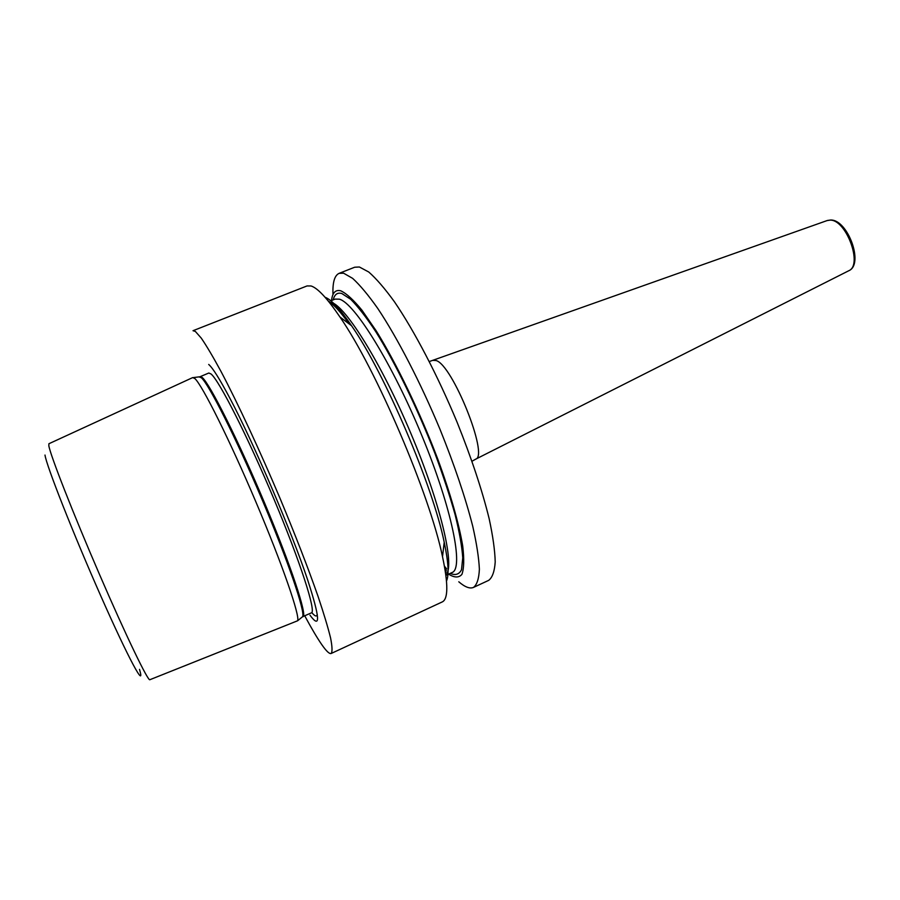 <?xml version="1.0" encoding="UTF-8"?>
<svg xmlns="http://www.w3.org/2000/svg" width="900" height="900" viewBox="0 0 900 900"><rect width="100%" height="100%" fill="white"/><g stroke="black" fill="none" stroke-linecap="round" stroke-linejoin="round"><path stroke-width="1.35" d="M194.884 378.562C202.354 385.335 229.567 439.774 255.96 502.076C282.386 564.401 300.184 616.117 297.608 620.775L149.895 679.702C148.354 682.031 126.248 636.356 99.619 574.717C72.99 513.146 50.299 455.096 48.825 445.691L48.915 443.734L192.746 377.572L194.884 378.562M310.005 615.24C320.76 629.64 319.995 617.94 307.721 580.106C291.713 531.788 253.834 443.261 229.928 398.329C219.78 379.159 212.704 367.864 208.699 364.444M325.091 297.281C331.346 299.588 340.166 309.071 351.562 325.744L339.919 316.957C327.274 298.339 317.655 288.011 311.062 285.975L307.035 285.941L193.016 330.705L195.356 331.436L201.251 338.096C206.55 345.825 213.154 356.985 221.074 371.576C237.825 403.335 259.627 450.101 280.058 498.409C295.402 535.219 308.048 567.81 317.981 596.183C323.73 613.283 327.926 627.188 330.559 637.886C332.28 646.56 332.471 651.769 331.155 653.49C329.49 654.109 326.441 651.262 322.009 644.951C317.329 638.235 311.58 628.549 304.774 615.893M332.989 294.604C332.494 282.51 334.53 275.423 339.109 273.352L354.679 267.233L359.381 266.996L368.741 272.002C376.245 278.561 384.817 288.495 394.47 301.826C414.428 331.054 437.603 375.379 457.076 422.19C471.442 457.976 482.141 490.162 489.173 518.771C492.907 536.153 494.921 550.553 495.214 561.949C494.55 571.433 492.368 577.575 488.678 580.365L473.512 587.408C469.845 588.971 464.94 587.092 458.786 581.794M339.109 273.352L343.586 273.195L352.631 278.359C359.933 285.03 368.325 295.076 377.809 308.52C397.463 337.995 420.525 382.545 440.089 429.514C454.545 465.39 465.424 497.621 472.725 526.207C476.651 543.566 478.868 557.921 479.385 569.25C478.935 578.666 476.978 584.719 473.512 587.408M339.919 316.957C376.043 368.978 429.829 494.674 442.519 556.717C448.312 584.055 448.223 599.13 442.26 601.92L331.155 653.49M331.504 300.532C332.449 292.657 335.543 289.429 340.819 290.824C346.466 293.445 353.554 299.936 362.048 310.309L376.234 330.907C396.63 363.769 419.906 412.043 437.647 458.775C450.349 493.335 459.045 523.879 462.724 546.064C464.276 559.215 464.006 568.654 461.914 574.369C458.876 577.89 454.433 577.822 448.594 574.144M446.546 568.789L444.431 566.134M351.562 325.744C384.671 373.14 432.776 485.55 444.206 542.227C448.402 561.983 449.168 574.909 446.512 581.018M301.882 617.276L302.636 616.669C305.381 611.899 288.022 560.79 262.001 499.387C236.014 437.996 208.991 384.401 201.352 377.741L199.013 376.886M45 455.051C46.215 465.053 73.249 533.745 101.002 596.419C128.767 659.227 145.71 690.322 139.511 669.364M302.501 616.77L302.963 616.725C307.496 615.814 291.229 566.314 264.78 503.438C238.399 440.584 210.094 384.233 202.264 377.505L199.8 376.785M297.608 620.775L302.636 616.669L311.445 612.855C316.327 611.798 300.454 562.219 274.084 499.433C247.77 436.669 219.218 380.543 211.05 373.984L208.811 373.016L199.969 376.762L193.534 377.561M311.794 612.574C314.944 616.376 316.755 616.972 317.261 614.363M450.236 573.379C455.389 575.618 459.146 574.414 461.509 569.767L462.746 557.831C461.993 546.592 459.461 532.26 455.152 514.834C449.865 495.934 443.093 475.38 434.858 453.184C417.397 408.161 395.1 362.486 375.66 331.481C366.255 317.261 357.93 306.529 350.696 299.284L341.831 293.524C337.41 292.275 334.53 294.39 333.191 299.869M446.197 575.246L452.126 572.512C463.916 568.553 452.093 509.029 422.269 436.601C392.569 364.162 354.6 303.007 339.356 299.171L335.115 299.104L330.817 300.803M446.265 571.984L445.354 571.523M331.346 302.355C345.757 306.349 381.319 363.274 410.749 433.125C440.28 502.954 454.826 564.615 446.332 574.436M328.264 301.027C333.709 304.178 340.762 311.873 349.436 324.135M433.226 360.382L436.016 360.529C452.205 364.252 489.015 455.906 475.74 459.135L471.994 461.261M848.599 270.821L848.835 270.709C863.077 265.039 846.113 219.251 830.014 220.129L827.1 220.579M444.983 569.227L446.445 570.386M329.715 302.647C333.529 304.211 340.076 311.355 349.358 324.079M444.206 542.227L442.519 556.717M475.74 459.135L848.835 270.709C864.315 264.341 847.676 219.15 830.52 220.028L827.347 220.489L429.322 361.541"/></g></svg>
